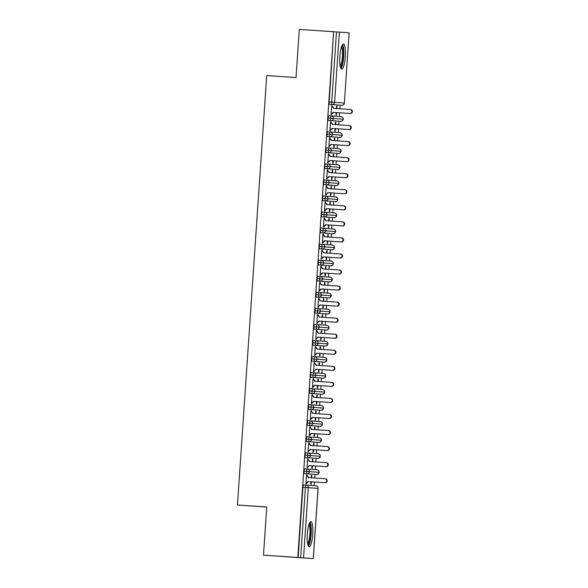 <?xml version="1.0" encoding="UTF-8"?>
<svg xmlns="http://www.w3.org/2000/svg" width="588" height="588" viewBox="0 0 588 588"><rect width="100%" height="100%" fill="white"/><g stroke="black" fill="none" stroke-linecap="round" stroke-linejoin="round"><path stroke-width="0.88" d="M307.318 533.948A12.554 2.72 -86.1 0 1 310.876 521.63A12.554 2.72 -86.1 0 1 312.735 534.352A12.554 2.72 -86.1 0 1 309.178 546.671A12.554 2.72 -86.1 0 1 307.318 533.948M339.879 56.367A12.554 2.72 -86.1 0 1 343.436 44.049A12.554 2.72 -86.1 0 1 345.296 56.771A12.554 2.72 -86.1 0 1 341.738 69.09A12.554 2.72 -86.1 0 1 339.879 56.367M297.8 557.468L263.475 555.145L313.308 558.6L297.8 557.468L333.639 31.73L299.314 29.4L296.029 77.557L266.724 75.573L237.449 504.996L266.754 507.062M314.205 485.71L314.462 482.02M314.734 478.007L314.977 474.406M315.3 469.658L315.558 465.968M315.829 461.955L316.072 458.353M316.395 453.605L316.653 449.916M316.925 445.895L317.167 442.301M317.491 437.553L317.74 433.863M318.02 429.843L318.262 426.249M318.586 421.5L318.836 417.811M319.115 413.79L319.358 410.196M319.681 405.448L319.931 401.758M320.203 397.738L320.453 394.144M320.776 389.396L321.026 385.699M321.298 381.685L321.548 378.084M321.871 373.343L322.121 369.646M322.393 365.633L322.643 362.032M322.966 357.284L323.216 353.594M323.488 349.581L323.738 345.979M324.061 341.231L324.311 337.541M324.583 333.528L324.826 329.927M325.149 325.179L325.407 321.489M325.678 317.476L325.921 313.874M326.244 309.126L326.502 305.437M326.774 301.416L327.016 297.822M327.34 293.074L327.589 289.384M327.869 285.364L328.111 281.77M328.435 277.022L328.685 273.332M328.964 269.311L329.207 265.717M329.53 260.969L329.78 257.279M330.059 253.259L330.302 249.665M330.625 244.917L330.875 241.22M331.147 237.207L331.397 233.605M331.72 228.864L331.97 225.167M332.242 221.154L332.492 217.553M332.815 212.805L333.065 209.115M333.337 205.102L333.587 201.5M333.911 196.752L334.16 193.062M334.432 189.049L334.675 185.448M335.006 180.7L335.256 177.01M335.527 172.997L335.77 169.395M336.093 164.647L336.351 160.958M336.623 156.937L336.865 153.343M337.189 148.595L337.446 144.905M337.718 140.885L337.96 137.291M338.284 132.543L338.534 128.853M338.813 124.832L339.055 121.238M339.379 116.49L339.629 112.8M339.908 108.78L340.151 105.186M339.283 105.127L329.559 104.392A2.411 0.522 -86.1 0 1 329.199 101.944L331.706 102.121L336.498 31.921L339.364 32.12L349.147 32.855L344.362 103.047L349.147 32.855M329.199 101.944L333.639 31.73M336.498 31.921L333.984 31.752M263.475 555.145L266.754 506.981L237.449 504.996M332.132 105.759L331.683 105.73L331.073 114.711L333.653 112.389L349.816 113.484A2.014 1.962 -85.7 0 0 351.911 111.617A2.014 1.962 -85.7 0 0 350.088 109.471L333.477 108.346L331.683 105.722M336.549 106.09L336.998 106.119L336.549 106.09L336.38 108.545M336.108 112.558L335.932 115.079L336.387 115.108L336.556 112.587M336.828 108.574L336.998 106.119M298.145 557.497L302.93 487.305A2.411 0.522 -86.1 0 1 303.614 484.938L306.12 485.107A2.411 0.522 93.9 0 0 305.437 487.474L302.93 487.305M314.11 474.347L316.623 474.516A2.411 0.522 -86.1 0 1 316.616 474.516L304.386 473.619A2.411 0.522 -86.1 0 1 304.025 471.253A2.411 0.522 -86.1 0 1 304.709 468.886L307.215 469.055A2.411 0.522 93.9 0 0 306.532 471.422L304.025 471.253M306.965 474.979L306.51 474.95L305.9 483.939L308.479 481.616L324.642 482.711A2.014 1.962 -85.7 0 0 326.737 480.844A2.014 1.962 -85.7 0 0 324.914 478.698L308.303 477.566L306.51 474.95M310.934 481.785L310.765 484.299L311.214 484.336L311.383 481.815M311.375 475.31L311.824 475.347L311.375 475.317L311.206 477.765M311.662 477.794L311.824 475.347M315.205 458.295L317.711 458.464A2.411 0.522 -86.1 0 1 317.711 458.464L317.733 458.464C317.366 458.118 318.556 459.669 320.276 456.303L320.225 456.295A2.411 2.359 94.3 0 1 317.711 458.464L305.481 457.567A2.411 0.522 -86.1 0 1 305.121 455.2A2.411 0.522 -86.1 0 1 305.804 452.826L308.31 453.003A2.411 0.522 93.9 0 0 307.627 455.369L305.121 455.2M326.039 462.646L326.465 462.675A2.014 1.962 94.3 0 1 328.28 464.821A2.014 1.962 94.3 0 1 326.186 466.688L325.737 466.659A2.014 1.962 -85.7 0 0 327.832 464.792A2.014 1.962 -85.7 0 0 326.024 462.646L309.398 461.514L307.605 458.897L306.995 467.886L307.48 467.438L307.024 467.409M312.03 465.725L311.853 468.246L312.309 468.283L312.478 465.762M312.471 459.257L312.919 459.294L312.471 459.265L312.301 461.712M312.75 461.742L312.919 459.294M316.3 442.242L318.828 442.411C318.461 442.066 319.644 443.609 321.371 440.25L321.32 440.243A2.411 2.359 94.3 0 1 318.806 442.411L306.576 441.514A2.411 0.522 -86.1 0 1 306.216 439.148A2.411 0.522 -86.1 0 1 306.899 436.774L309.406 436.943A2.411 0.522 93.9 0 0 308.722 439.317L306.216 439.148M327.104 446.586L310.493 445.461L308.7 442.837L308.09 451.834L308.575 451.386L308.119 451.349L310.67 449.511L326.832 450.599A2.014 1.962 -85.7 0 0 328.927 448.732A2.014 1.962 -85.7 0 0 327.119 446.593A2.014 1.962 -85.7 0 0 327.104 446.586L327.567 446.623A2.014 1.962 94.3 0 1 329.376 448.769A2.014 1.962 94.3 0 1 327.281 450.636M313.125 449.673L312.948 452.194L313.404 452.231L313.573 449.71M313.566 443.205L314.014 443.242L313.566 443.212L313.397 445.66M313.845 445.689L314.014 443.242M310.53 420.898L320.225 421.625A2.411 2.359 94.3 0 1 322.408 424.191L322.408 424.191A2.411 2.359 94.3 0 1 319.901 426.359L307.671 425.455A2.411 0.522 -86.1 0 1 307.311 423.088A2.411 0.522 -86.1 0 1 307.994 420.721L310.501 420.89A2.411 0.522 93.9 0 0 309.817 423.264L307.311 423.088M328.663 430.57L311.589 429.409L309.795 426.785L309.185 435.774L311.765 433.459L327.928 434.547A2.014 1.962 -85.7 0 0 330.022 432.68A2.014 1.962 -85.7 0 0 328.2 430.534L328.648 430.57A2.014 1.962 94.3 0 1 330.471 432.717A2.014 1.962 94.3 0 1 328.376 434.583M314.22 433.621L314.043 436.142L314.499 436.178L314.668 433.65M314.661 427.153L315.109 427.189L314.661 427.153L314.492 429.608M314.94 429.637L315.109 427.189M318.49 410.137L321.019 410.306C320.651 409.961 321.834 411.504 323.562 408.138L323.503 408.138A2.411 2.359 94.3 0 1 320.997 410.306L308.766 409.402A2.411 0.522 -86.1 0 1 308.399 407.036A2.411 0.522 -86.1 0 1 309.09 404.669L311.596 404.838A2.411 0.522 93.9 0 0 310.912 407.212L308.399 407.036M311.339 410.769L310.89 410.733L310.28 419.722L312.86 417.406L329.023 418.494A2.014 1.962 -85.7 0 0 331.118 416.627A2.014 1.962 -85.7 0 0 329.295 414.481L312.676 413.357L310.89 410.74M315.308 417.568L315.139 420.089L315.594 420.126L315.763 417.598M315.749 411.1L316.204 411.13L315.749 411.1L315.587 413.555M316.035 413.585L316.204 411.13M319.585 394.085L322.114 394.254C321.746 393.909 322.93 395.452 324.657 392.086L324.598 392.086A2.411 2.359 94.3 0 1 322.092 394.254L309.861 393.35A2.411 0.522 -86.1 0 1 309.494 390.983A2.411 0.522 -86.1 0 1 310.177 388.617A2.411 0.522 -86.1 0 1 310.185 388.617L322.415 389.513A2.411 2.359 94.3 0 1 322.43 389.521A2.411 2.359 94.3 0 1 324.598 392.086L309.494 390.983M312.434 394.717L311.985 394.68L311.375 403.669L313.955 401.347L330.111 402.442A2.014 1.962 -85.7 0 0 332.213 400.575A2.014 1.962 -85.7 0 0 330.39 398.429L313.772 397.304L311.985 394.688M316.403 401.516L316.234 404.037L316.682 404.066L316.858 401.545M316.844 395.048L317.299 395.077L316.844 395.048L316.682 397.503M317.13 397.532L317.299 395.077M320.68 378.025L323.202 378.202C322.841 377.856 324.025 379.4 325.752 376.033L325.693 376.033A2.411 2.359 94.3 0 1 323.187 378.202L310.956 377.298A2.411 0.522 -86.1 0 1 310.589 374.931A2.411 0.522 -86.1 0 1 311.272 372.564L313.786 372.733A2.411 0.522 93.9 0 0 313.095 375.1L310.589 374.931M331.485 382.376L314.867 381.252L313.044 379.113L313.5 379.142L313.081 378.628L312.463 387.617L315.043 385.294L331.206 386.389A2.014 1.962 -85.7 0 0 333.3 384.523A2.014 1.962 -85.7 0 0 331.485 382.376L331.948 382.413A2.014 1.962 94.3 0 1 333.756 384.559A2.014 1.962 94.3 0 1 331.661 386.426M317.498 385.463L317.329 387.984L317.777 388.014L317.954 385.493M317.939 378.995L318.395 379.025L317.939 378.995L317.777 381.443M318.226 381.48L318.395 379.025M321.776 361.973L324.297 362.149C323.929 361.796 325.12 363.347 326.847 359.981L326.788 359.974A2.411 2.359 94.3 0 1 324.282 362.142L321.776 361.973A2.411 0.522 -86.1 0 1 321.768 361.973L312.044 361.245A2.411 0.522 -86.1 0 1 311.684 358.878A2.411 0.522 -86.1 0 1 312.368 356.512L314.874 356.681A2.411 0.522 93.9 0 0 314.874 356.681A2.411 0.522 93.9 0 0 314.19 359.048L311.684 358.878M333.043 366.361L332.587 366.324A2.014 1.962 -85.7 0 0 332.573 366.324L333.029 366.353A2.014 1.962 94.3 0 1 333.043 366.361A2.014 1.962 94.3 0 1 334.851 368.507A2.014 1.962 94.3 0 1 332.757 370.374L332.301 370.337A2.014 1.962 -85.7 0 0 334.396 368.47A2.014 1.962 -85.7 0 0 332.587 366.324L315.962 365.199L314.176 362.575L313.558 371.565L314.014 371.601L313.595 371.087M318.593 369.411L318.424 371.932L318.872 371.961L319.049 369.44M319.034 362.943L319.49 362.972L319.034 362.943L318.865 365.391M319.321 365.427L319.49 362.972M322.871 345.92A2.411 0.522 -86.1 0 1 322.863 345.92L313.139 345.193A2.411 0.522 -86.1 0 1 312.779 342.826A2.411 0.522 -86.1 0 1 313.463 340.459L315.969 340.628A2.411 0.522 93.9 0 0 315.286 342.995L312.779 342.826M315.719 346.553L315.271 346.523L314.654 355.512L317.233 353.19L333.396 354.285A2.014 1.962 -85.7 0 0 335.491 352.418A2.014 1.962 -85.7 0 0 333.668 350.272L317.057 349.14L315.271 346.523M319.688 353.359L319.519 355.88L319.968 355.909L320.144 353.388M320.129 346.883L320.585 346.92L320.129 346.891L319.96 349.338M320.416 349.368L320.585 346.92M326.465 330.037L326.472 330.037A2.411 0.522 -86.1 0 1 326.465 330.037L314.235 329.14A2.411 0.522 -86.1 0 1 313.874 326.774A2.411 0.522 -86.1 0 1 314.558 324.407L317.064 324.576A2.411 0.522 93.9 0 0 316.381 326.943L313.874 326.774M316.814 330.5L316.359 330.471L315.749 339.46L318.329 337.137L334.491 338.232A2.014 1.962 -85.7 0 0 336.586 336.365A2.014 1.962 -85.7 0 0 334.763 334.219L318.152 333.087L316.359 330.471M320.783 337.306L320.614 339.82L321.063 339.857L321.232 337.336M321.224 330.831L321.673 330.868L321.224 330.838L321.055 333.286M321.511 333.315L321.673 330.868M330.074 311.816L320.35 311.089A2.411 2.359 94.3 0 0 318.174 308.524A2.411 2.411 0 0 0 318.159 308.524A2.411 2.359 94.3 0 1 318.174 308.524L327.884 309.251A2.411 2.359 94.3 0 1 330.074 311.816L330.074 311.816A2.411 2.359 94.3 0 1 327.56 313.985L315.33 313.088A2.411 0.522 -86.1 0 1 314.97 310.721A2.411 0.522 -86.1 0 1 315.653 308.347L318.159 308.524A2.411 0.522 93.9 0 0 317.476 310.89L314.97 310.721M335.858 318.167L319.247 317.035L317.454 314.418L316.844 323.407L317.329 322.959L316.873 322.93L319.424 321.085L335.586 322.18A2.014 1.962 -85.7 0 0 337.681 320.313A2.014 1.962 -85.7 0 0 335.858 318.167L336.321 318.196A2.014 1.962 94.3 0 1 338.129 320.342A2.014 1.962 94.3 0 1 336.035 322.209M321.879 321.246L321.702 323.767L322.158 323.804L322.327 321.283M322.606 317.263L322.768 314.815L322.32 314.778L322.151 317.233M326.149 297.763L328.655 297.932A2.411 0.522 -86.1 0 1 328.655 297.932L328.677 297.932C328.31 297.587 329.493 299.13 331.22 295.771L331.169 295.764A2.411 2.359 94.3 0 1 328.655 297.932L316.425 297.036A2.411 0.522 -86.1 0 1 316.065 294.669A2.411 0.522 -86.1 0 1 316.748 292.295L319.255 292.464A2.411 0.522 93.9 0 0 318.571 294.838L316.065 294.669M336.953 302.107L320.342 300.983L318.549 298.359L317.939 307.355L318.424 306.907L317.968 306.87L320.519 305.032L336.681 306.12A2.014 1.962 -85.7 0 0 338.776 304.253A2.014 1.962 -85.7 0 0 336.968 302.114A2.014 1.962 -85.7 0 0 336.953 302.107L337.416 302.144A2.014 1.962 94.3 0 1 339.225 304.29A2.014 1.962 94.3 0 1 337.13 306.157M322.974 305.194L322.797 307.715L323.253 307.752L323.422 305.231M323.415 298.726L323.863 298.763L323.415 298.733L323.246 301.181M323.694 301.21L323.863 298.763M327.244 281.711L329.772 281.88C329.405 281.534 330.588 283.078 332.316 279.719L332.264 279.712A2.411 2.359 94.3 0 1 329.75 281.88L317.52 280.983A2.411 0.522 -86.1 0 1 317.16 278.609A2.411 0.522 -86.1 0 1 317.843 276.242L320.35 276.411A2.411 0.522 93.9 0 0 319.666 278.786L317.16 278.609M338.512 286.091L321.438 284.93L319.644 282.306L319.034 291.295L321.614 288.98L337.777 290.068A2.014 1.962 -85.7 0 0 339.871 288.201A2.014 1.962 -85.7 0 0 338.049 286.055L338.497 286.091A2.014 1.962 94.3 0 1 340.32 288.238A2.014 1.962 94.3 0 1 338.225 290.104M324.069 289.142L323.892 291.663L324.348 291.699L324.517 289.171M324.51 282.674L324.958 282.71L324.51 282.674L324.341 285.129M324.789 285.158L324.958 282.71M328.339 265.658L330.868 265.827C330.5 265.482 331.683 267.026 333.411 263.659L333.352 263.659A2.411 2.359 94.3 0 1 330.846 265.827L318.615 264.923A2.411 0.522 -86.1 0 1 318.255 262.557A2.411 0.522 -86.1 0 1 318.939 260.19L321.445 260.359A2.411 0.522 93.9 0 0 320.761 262.733L318.255 262.557M321.188 266.291L320.739 266.254L320.129 275.243L322.709 272.928L338.872 274.015A2.014 1.962 -85.7 0 0 340.966 272.148A2.014 1.962 -85.7 0 0 339.144 270.002L322.533 268.878L320.739 266.261M325.164 273.089L324.988 275.61L325.443 275.647L325.612 273.119M325.605 266.621L326.053 266.651L325.605 266.621L325.436 269.076M325.884 269.106L326.053 266.651M329.434 249.606L331.963 249.775C331.595 249.43 332.779 250.973 334.506 247.607L334.447 247.607A2.411 2.359 94.3 0 1 331.941 249.775L319.71 248.871A2.411 0.522 -86.1 0 1 319.343 246.504A2.411 0.522 -86.1 0 1 320.034 244.138L332.264 245.034A2.411 2.359 94.3 0 1 332.279 245.042A2.411 2.359 94.3 0 1 334.447 247.607L319.343 246.504M322.283 250.238L321.834 250.201L321.224 259.19L323.804 256.868L339.967 257.963A2.014 1.962 -85.7 0 0 342.062 256.096A2.014 1.962 -85.7 0 0 340.239 253.95L323.62 252.825L321.834 250.209M326.252 257.037L326.083 259.558L326.538 259.587L326.707 257.066M326.693 250.569L327.149 250.598L326.693 250.569L326.531 253.024M326.979 253.053L327.149 250.598M330.529 233.546L333.058 233.723C332.69 233.377 333.874 234.921 335.601 231.554L335.542 231.554A2.411 2.359 94.3 0 1 333.036 233.723L320.805 232.819A2.411 0.522 -86.1 0 1 320.438 230.452A2.411 0.522 -86.1 0 1 321.121 228.085A2.411 0.522 -86.1 0 1 321.129 228.085L323.635 228.254A2.411 0.522 93.9 0 0 322.952 230.621L320.438 230.452M341.334 237.897L324.716 236.773L322.893 234.634L323.349 234.663L322.93 234.149L322.312 243.138L324.899 240.815L341.055 241.911A2.014 1.962 -85.7 0 0 343.157 240.044A2.014 1.962 -85.7 0 0 341.334 237.897L341.797 237.934A2.014 1.962 94.3 0 1 343.605 240.08A2.014 1.962 94.3 0 1 341.51 241.947M327.347 240.984L327.178 243.506L327.626 243.535L327.803 241.014M327.788 234.516L328.244 234.546L327.788 234.516L327.626 236.964M328.075 237.001L328.244 234.546M331.625 217.494L334.146 217.67C333.778 217.317 334.969 218.868 336.696 215.502L336.637 215.495A2.411 2.359 94.3 0 1 334.131 217.663L321.893 216.766A2.411 0.522 -86.1 0 1 321.533 214.399A2.411 0.522 -86.1 0 1 322.217 212.033L324.73 212.202A2.411 0.522 93.9 0 0 324.039 214.569L321.533 214.399M342.892 221.882L325.811 220.721L324.025 218.097L323.407 227.086L325.987 224.763L342.15 225.858A2.014 1.962 -85.7 0 0 344.245 223.991A2.014 1.962 -85.7 0 0 342.429 221.845L342.877 221.874A2.014 1.962 94.3 0 1 342.892 221.882A2.014 1.962 94.3 0 1 344.7 224.028A2.014 1.962 94.3 0 1 342.606 225.895M328.442 224.932L328.273 227.453L328.721 227.482L328.898 224.961M328.883 218.464L329.339 218.493L328.883 218.464L328.721 220.912M329.17 220.948L329.339 218.493M332.712 201.441L332.72 201.441A2.411 0.522 -86.1 0 1 332.712 201.441L322.988 200.714A2.411 0.522 -86.1 0 1 322.628 198.347A2.411 0.522 -86.1 0 1 323.312 195.98L325.818 196.149A2.411 0.522 93.9 0 0 325.818 196.149A2.411 0.522 93.9 0 0 325.135 198.516L322.628 198.347M325.568 202.074L325.12 202.044L324.502 211.033L327.082 208.711L343.245 209.806A2.014 1.962 -85.7 0 0 345.34 207.939A2.014 1.962 -85.7 0 0 343.517 205.793L326.906 204.661L325.12 202.044M329.537 208.88L329.368 211.401L329.817 211.43L329.993 208.909M329.978 202.404L330.434 202.441L329.978 202.412L329.809 204.859M330.265 204.889L330.434 202.441M326.95 180.097L336.637 180.825A2.411 2.359 94.3 0 1 338.828 183.39L338.828 183.39A2.411 2.359 94.3 0 1 336.321 185.558L333.808 185.389A2.411 0.522 -86.1 0 1 333.808 185.389L324.084 184.661A2.411 0.522 -86.1 0 1 323.723 182.295A2.411 0.522 -86.1 0 1 324.407 179.928L326.913 180.097A2.411 0.522 93.9 0 0 326.23 182.464L323.723 182.295M345.082 189.77L345.068 189.77A2.014 1.962 94.3 0 1 346.891 191.916A2.014 1.962 94.3 0 1 344.796 193.783L344.34 193.753A2.014 1.962 -85.7 0 0 346.435 191.886A2.014 1.962 -85.7 0 0 344.612 189.74L328.001 188.608L326.215 185.992L325.598 194.981L326.053 195.01L325.634 194.503M330.632 192.827L330.463 195.341L330.912 195.378L331.088 192.857M331.073 186.352L331.522 186.389L331.073 186.359L330.904 188.807M331.36 188.836L331.522 186.389M339.923 167.337L330.199 166.61A2.411 2.359 94.3 0 0 328.031 164.045A2.411 2.411 0 0 0 328.008 164.045A2.411 2.359 94.3 0 1 328.031 164.045L337.733 164.772A2.411 2.359 94.3 0 1 339.923 167.337L339.923 167.337A2.411 2.359 94.3 0 1 337.416 169.506L325.179 168.609A2.411 0.522 -86.1 0 1 324.819 166.242A2.411 0.522 -86.1 0 1 325.502 163.868L328.008 164.045A2.411 0.522 93.9 0 0 327.325 166.411L324.819 166.242M345.707 173.688L329.096 172.556L327.303 169.939L326.693 178.928L329.273 176.606L345.435 177.701A2.014 1.962 -85.7 0 0 347.53 175.834A2.014 1.962 -85.7 0 0 345.707 173.688L346.178 173.717A2.014 1.962 94.3 0 1 347.986 175.863A2.014 1.962 94.3 0 1 345.884 177.73M331.728 176.767L331.559 179.289L332.007 179.325L332.176 176.804M332.169 170.299L332.617 170.336L332.169 170.307L332 172.754M332.455 172.784L332.617 170.336M335.998 153.284L338.504 153.453A2.411 0.522 -86.1 0 1 338.504 153.453L338.526 153.453C338.159 153.108 339.349 154.651 341.077 151.292L341.018 151.285A2.411 2.359 94.3 0 1 338.504 153.453L326.274 152.557A2.411 0.522 -86.1 0 1 325.914 150.19A2.411 0.522 -86.1 0 1 326.597 147.816L329.104 147.985A2.411 0.522 93.9 0 0 328.42 150.359L325.914 150.19M346.802 157.628L330.191 156.504L328.398 153.88L327.788 162.876L328.273 162.428L327.817 162.391L330.368 160.553L346.53 161.641A2.014 1.962 -85.7 0 0 348.625 159.774A2.014 1.962 -85.7 0 0 346.817 157.635A2.014 1.962 -85.7 0 0 346.802 157.628L347.265 157.665A2.014 1.962 94.3 0 1 349.074 159.811A2.014 1.962 94.3 0 1 346.979 161.678M332.823 160.715L332.646 163.236L333.102 163.273L333.271 160.752M333.264 154.247L333.712 154.284L333.264 154.254L333.095 156.702M333.55 156.731L333.712 154.284M337.093 137.232L339.621 137.401C339.254 137.055 340.437 138.599 342.165 135.24L342.113 135.233A2.411 2.359 94.3 0 1 339.599 137.401L327.369 136.504A2.411 0.522 -86.1 0 1 327.009 134.137A2.411 0.522 -86.1 0 1 327.692 131.763L330.199 131.933A2.411 0.522 93.9 0 0 329.515 134.307L327.009 134.137M347.898 141.576L331.287 140.451L329.493 137.827L328.883 146.816L329.368 146.375L328.912 146.338L331.463 144.501L347.626 145.589A2.014 1.962 -85.7 0 0 349.72 143.722A2.014 1.962 -85.7 0 0 347.898 141.576L348.361 141.612A2.014 1.962 94.3 0 1 350.169 143.759A2.014 1.962 94.3 0 1 348.074 145.626M333.918 144.663L333.741 147.184L334.197 147.221L334.366 144.692M334.359 138.195L334.807 138.231L334.359 138.195L334.19 140.65M334.638 140.679L334.807 138.231M338.188 121.179L340.717 121.348C340.349 121.003 341.532 122.547 343.26 119.18L343.208 119.18A2.411 2.359 94.3 0 1 340.695 121.348L328.464 120.444A2.411 0.522 -86.1 0 1 328.104 118.078A2.411 0.522 -86.1 0 1 328.788 115.711L331.294 115.88A2.411 0.522 93.9 0 0 330.61 118.254L328.104 118.078M331.044 121.812L330.588 121.775L329.978 130.764L332.558 128.449L348.721 129.536A2.014 1.962 -85.7 0 0 350.815 127.669A2.014 1.962 -85.7 0 0 348.993 125.523L332.382 124.399L330.588 121.782M335.013 128.61L334.837 131.131L335.292 131.168L335.461 128.64M335.454 122.142L335.902 122.172L335.454 122.142L335.285 124.597M335.733 124.627L335.902 122.172M331.323 115.887L341.018 116.608A2.411 2.359 94.3 0 1 341.033 116.615A2.411 2.359 94.3 0 1 343.208 119.18L330.61 118.254A2.411 0.522 93.9 0 0 330.971 120.621L328.464 120.444M329.949 137.864L329.493 137.835M328.854 153.916L328.398 153.887M327.759 169.969L327.303 169.939M326.663 186.021L326.215 185.992M324.473 218.133L324.025 218.097M323.378 234.186L322.93 234.149M320.1 282.343L319.644 282.314M319.005 298.395L318.549 298.366M317.91 314.448L317.454 314.418M322.768 314.815L322.32 314.786M314.624 362.612L314.176 362.575M313.529 378.665L313.081 378.628M310.251 426.822L309.795 426.792M309.156 442.874L308.7 442.845M308.061 458.927L307.605 458.897M330.236 131.94L339.923 132.667A2.411 2.359 94.3 0 1 342.113 135.233L329.515 134.307A2.411 0.522 93.9 0 0 329.875 136.673L327.369 136.504M338.504 153.453L328.78 152.726A2.411 2.359 94.3 0 0 331.294 150.557A2.411 2.359 94.3 0 0 329.118 147.992A2.411 2.411 0 0 0 329.104 147.985A2.411 2.359 94.3 0 1 329.118 147.992L338.828 148.72A2.411 2.359 94.3 0 1 341.018 151.285L328.42 150.359A2.411 0.522 93.9 0 0 328.78 152.726L326.274 152.557M334.903 169.337L337.416 169.506A2.411 0.522 -86.1 0 1 337.409 169.506L327.692 168.778A2.411 2.359 94.3 0 0 330.199 166.61L327.325 166.411A2.411 0.522 93.9 0 0 327.685 168.778L325.179 168.609M338.828 183.39L326.23 182.464A2.411 0.522 93.9 0 0 326.59 184.83L324.084 184.661M325.855 196.149L335.55 196.877A2.411 2.359 94.3 0 1 337.733 199.442L325.135 198.516A2.411 0.522 93.9 0 0 325.502 200.883L322.988 200.714M334.131 217.663L324.407 216.935A2.411 2.359 94.3 0 0 326.913 214.767A2.411 2.359 94.3 0 0 324.745 212.202A2.411 2.411 0 0 0 324.73 212.202A2.411 2.359 94.3 0 1 324.745 212.202L334.454 212.929A2.411 2.359 94.3 0 1 336.637 215.495L324.039 214.569A2.411 0.522 93.9 0 0 324.407 216.935L321.893 216.766M333.036 233.723L323.312 232.988A2.411 2.359 94.3 0 0 325.818 230.819A2.411 2.359 94.3 0 0 323.65 228.254A2.411 2.411 0 0 0 323.635 228.254A2.411 2.359 94.3 0 1 323.65 228.254L333.359 228.982A2.411 2.359 94.3 0 1 335.542 231.554L322.952 230.621A2.411 0.522 93.9 0 0 323.312 232.988L320.805 232.819M321.474 260.366L331.169 261.087A2.411 2.359 94.3 0 1 331.184 261.094A2.411 2.359 94.3 0 1 333.352 263.659L320.761 262.733A2.411 0.522 93.9 0 0 321.121 265.1L318.615 264.923M320.386 276.419L330.074 277.146A2.411 2.359 94.3 0 1 332.264 279.712L319.666 278.786A2.411 0.522 93.9 0 0 320.026 281.152L317.52 280.983M328.655 297.932L318.931 297.205A2.411 2.359 94.3 0 0 321.445 295.036A2.411 2.359 94.3 0 0 319.269 292.471A2.411 2.411 0 0 0 319.255 292.464A2.411 2.359 94.3 0 1 319.269 292.471L328.979 293.199A2.411 2.359 94.3 0 1 331.169 295.764L318.571 294.838A2.411 0.522 93.9 0 0 318.931 297.205L316.425 297.036M325.054 313.816L327.56 313.985A2.411 0.522 -86.1 0 1 327.56 313.985L317.843 313.257A2.411 2.359 94.3 0 0 320.35 311.089L317.476 310.89A2.411 0.522 93.9 0 0 317.836 313.257L315.33 313.088M317.101 324.576L326.788 325.304A2.411 2.359 94.3 0 1 328.979 327.869A2.411 2.359 94.3 0 1 326.472 330.037L326.487 330.037C326.119 329.692 327.31 331.242 329.037 327.876L316.381 326.943A2.411 0.522 93.9 0 0 316.741 329.309L314.235 329.14M316.006 340.628L325.693 341.356A2.411 2.359 94.3 0 1 327.884 343.921A2.411 2.359 94.3 0 1 325.377 346.089L322.863 345.92L325.392 346.097C325.024 345.744 326.215 347.295 327.942 343.929L315.286 342.995A2.411 0.522 93.9 0 0 315.646 345.362L313.139 345.193M324.282 362.142L314.558 361.414A2.411 2.359 94.3 0 0 317.064 359.246A2.411 2.359 94.3 0 0 314.896 356.681A2.411 2.411 0 0 0 314.874 356.681A2.411 2.359 94.3 0 1 314.896 356.681L324.605 357.408A2.411 2.359 94.3 0 1 326.788 359.974L314.19 359.048A2.411 0.522 93.9 0 0 314.558 361.414L312.044 361.245M323.187 378.202L313.463 377.467A2.411 2.359 94.3 0 0 315.969 375.298A2.411 2.359 94.3 0 0 313.801 372.733A2.411 2.411 0 0 0 313.786 372.733A2.411 2.359 94.3 0 1 313.801 372.733L323.51 373.461A2.411 2.359 94.3 0 1 325.693 376.033L313.095 375.1A2.411 0.522 93.9 0 0 313.463 377.467L310.956 377.298M311.625 404.845L321.32 405.566A2.411 2.359 94.3 0 1 321.335 405.573A2.411 2.359 94.3 0 1 323.503 408.138L310.912 407.212A2.411 0.522 93.9 0 0 311.272 409.579L308.766 409.402M322.408 424.191L309.817 423.264A2.411 0.522 93.9 0 0 310.177 425.631L307.671 425.455M318.806 442.411L309.082 441.684A2.411 2.359 94.3 0 0 311.596 439.515A2.411 2.359 94.3 0 0 309.42 436.95A2.411 2.411 0 0 0 309.406 436.943A2.411 2.359 94.3 0 1 309.42 436.95L319.13 437.678A2.411 2.359 94.3 0 1 321.32 440.243L308.722 439.317A2.411 0.522 93.9 0 0 309.082 441.684L306.576 441.514M317.711 458.464L307.987 457.736A2.411 2.359 94.3 0 0 310.501 455.568A2.411 2.359 94.3 0 0 308.325 453.003A2.411 2.411 0 0 0 308.31 453.003A2.411 2.359 94.3 0 1 308.325 453.003L318.034 453.73A2.411 2.359 94.3 0 1 320.225 456.295L307.627 455.369A2.411 0.522 93.9 0 0 307.987 457.736L305.481 457.567M316.616 474.516L316.638 474.516C316.271 474.171 317.461 475.721 319.188 472.355L306.532 471.422A2.411 0.522 93.9 0 0 306.892 473.788L304.386 473.619M350.551 109.508L350.536 109.508A2.014 1.962 94.3 0 1 352.359 111.654A2.014 1.962 94.3 0 1 350.264 113.521M332.102 106.237L333.925 108.376M349.816 113.484L333.198 112.359L331.103 114.234M333.198 112.359L333.653 112.389M349.456 125.56L349.441 125.56A2.014 1.962 94.3 0 1 351.264 127.706A2.014 1.962 94.3 0 1 349.169 129.573M331.007 122.289L332.83 124.428M348.721 129.536L332.102 128.412L330.008 130.286M332.102 128.412L332.558 128.449M329.912 138.349L331.735 140.481M347.626 145.589L331.015 144.464L328.912 146.338M331.015 144.464L331.463 144.501M328.817 154.401L330.64 156.533M346.53 161.641L329.919 160.517L327.817 162.391M329.919 160.517L330.368 160.553M345.737 173.688L346.163 173.717A2.014 1.962 94.3 0 1 346.178 173.717M327.722 170.454L329.545 172.585M345.435 177.701L328.824 176.569L326.73 178.443M328.824 176.569L329.273 176.606M341.944 45.673A10.863 2.352 -86.1 0 1 343.363 56.639A10.863 2.352 -86.1 0 1 340.481 67.275M340.202 66.069A10.055 2.176 93.9 0 0 342.407 56.573A10.055 2.176 93.9 0 0 341.503 46.827M340.959 68.458A12.473 2.697 93.9 0 0 343.708 56.661A12.473 2.697 93.9 0 0 342.584 44.57M309.391 523.261A10.863 2.352 -86.1 0 1 310.802 534.22A10.863 2.352 -86.1 0 1 307.921 544.856M307.642 543.657A10.055 2.176 93.9 0 0 309.847 534.154A10.055 2.176 93.9 0 0 308.943 524.415M308.406 546.039A12.473 2.697 93.9 0 0 311.155 534.249A12.473 2.697 93.9 0 0 310.023 522.151M344.796 193.783L328.178 192.658L326.083 194.532L328.178 192.658M326.634 186.506L328.449 188.638M344.34 193.753L327.729 192.621M343.987 205.829L343.973 205.822A2.014 1.962 94.3 0 1 343.987 205.829A2.014 1.962 94.3 0 1 345.795 207.968A2.014 1.962 94.3 0 1 343.701 209.835M325.539 202.559L327.354 204.697M343.245 209.806L326.634 208.674L324.539 210.548M326.634 208.674L327.082 208.711M324.444 218.611L326.259 220.75M342.15 225.858L325.539 224.734L323.444 226.608M325.539 224.734L325.987 224.763M341.356 237.897L341.782 237.934A2.014 1.962 94.3 0 1 341.797 237.934M323.349 234.663L325.164 236.802M341.055 241.911L324.444 240.786L322.349 242.66M324.444 240.786L324.899 240.815M340.702 253.987L340.687 253.987A2.014 1.962 94.3 0 1 342.51 256.133A2.014 1.962 94.3 0 1 340.415 258M322.253 250.716L324.069 252.855M339.967 257.963L323.349 256.838L321.254 258.713M323.349 256.838L323.804 256.868M339.607 270.039L339.592 270.039A2.014 1.962 94.3 0 1 341.415 272.185A2.014 1.962 94.3 0 1 339.32 274.052M321.158 266.768L322.981 268.907M338.872 274.015L322.253 272.891L320.159 274.765M322.253 272.891L322.709 272.928M320.063 282.821L321.886 284.959M337.777 290.068L321.158 288.943L319.064 290.817M321.158 288.943L321.614 288.98M318.968 298.88L320.791 301.012M336.681 306.12L320.07 304.996L317.968 306.87M320.07 304.996L320.519 305.032M335.888 318.167L336.314 318.196A2.014 1.962 94.3 0 1 336.321 318.196M317.873 314.933L319.696 317.064M335.586 322.18L318.975 321.048L316.873 322.922M318.975 321.048L319.424 321.085M335.233 334.249L335.219 334.249A2.014 1.962 94.3 0 1 337.042 336.395A2.014 1.962 94.3 0 1 334.94 338.262M316.778 330.985L318.6 333.117M334.491 338.232L317.88 337.1L315.785 338.975M317.88 337.1L318.329 337.137M334.138 350.301L334.124 350.301A2.014 1.962 94.3 0 1 335.946 352.447A2.014 1.962 94.3 0 1 333.852 354.314M315.69 347.038L317.505 349.176M333.396 354.285L316.785 353.153L314.69 355.027M316.785 353.153L317.233 353.19M332.757 370.374L316.138 369.242L314.043 371.116L316.138 369.242M314.595 363.09L316.41 365.229M332.301 370.337L315.69 369.213M331.507 382.376L331.933 382.413A2.014 1.962 94.3 0 1 331.948 382.413M313.5 379.142L315.315 381.281M331.206 386.389L314.595 385.265L312.5 387.139M314.595 385.265L315.043 385.294M330.853 398.466L330.838 398.466A2.014 1.962 94.3 0 1 332.661 400.612A2.014 1.962 94.3 0 1 330.566 402.479M312.404 395.195L314.22 397.334M330.111 402.442L313.5 401.317L311.405 403.192M313.5 401.317L313.955 401.347M329.758 414.518L329.743 414.518A2.014 1.962 94.3 0 1 331.566 416.664A2.014 1.962 94.3 0 1 329.471 418.531M311.309 411.247L313.125 413.386M329.023 418.494L312.404 417.37L310.31 419.244M312.404 417.37L312.86 417.406M310.214 427.3L312.037 429.438M327.928 434.547L311.309 433.422L309.214 435.296M311.309 433.422L311.765 433.459M309.119 443.359L310.942 445.491M326.832 450.599L310.214 449.475L308.119 451.349M310.214 449.475L310.67 449.511M326.024 462.646A2.014 1.962 -85.7 0 0 326.009 462.646L326.472 462.675M326.186 466.688L309.575 465.564L307.48 467.438L309.575 465.564M308.024 459.412L309.847 461.543M325.737 466.659L309.126 465.527M325.377 478.728L325.37 478.728A2.014 1.962 94.3 0 1 327.193 480.874A2.014 1.962 94.3 0 1 325.091 482.741M306.929 475.464L308.751 477.596M324.642 482.711L308.031 481.579L305.929 483.454M308.031 481.579L308.479 481.616M339.364 32.12L334.579 102.319L344.303 103.047A2.411 2.359 94.3 0 1 341.79 105.296L329.559 104.392M331.706 102.121L334.579 102.319A2.411 2.359 94.3 0 1 332.066 104.561A2.411 0.522 93.9 0 1 331.706 102.121M313.25 558.593L318.034 488.4L308.31 487.673L303.526 557.865M300.652 557.667L305.437 487.474L308.31 487.673A2.411 2.359 94.3 0 0 306.142 485.107A2.411 2.359 94.3 0 1 306.142 485.107L303.614 484.938M318.034 488.407L318.034 488.4A2.411 2.359 94.3 0 0 315.844 485.835L306.157 485.107M328.788 115.711L331.294 115.88A2.411 2.411 0 0 0 331.294 115.88A2.411 2.359 94.3 0 1 333.484 118.453A2.411 2.359 94.3 0 1 330.971 120.621L340.695 121.348M341.79 105.296L341.79 105.296A2.411 2.411 0 0 0 344.362 103.047M339.599 137.401L329.875 136.673A2.411 2.359 94.3 0 0 332.389 134.505A2.411 2.359 94.3 0 0 330.213 131.94A2.411 2.359 94.3 0 1 330.213 131.94L327.692 131.763M333.808 185.389L326.597 184.83A2.411 2.359 94.3 0 0 329.104 182.662A2.411 2.359 94.3 0 0 326.935 180.097A2.411 2.359 94.3 0 1 326.935 180.097L324.407 179.928M337.733 199.442A2.411 2.359 94.3 0 1 335.226 201.611L325.502 200.883A2.411 2.359 94.3 0 0 328.008 198.715A2.411 2.359 94.3 0 0 325.84 196.149A2.411 2.359 94.3 0 1 325.84 196.149L323.312 195.98M331.941 249.775L319.71 248.871M330.846 265.827L321.121 265.1A2.411 2.359 94.3 0 0 323.628 262.932A2.411 2.359 94.3 0 0 321.46 260.359A2.411 2.359 94.3 0 1 321.46 260.359L318.939 260.19M329.75 281.88L320.026 281.152A2.411 2.359 94.3 0 0 322.54 278.984A2.411 2.359 94.3 0 0 320.364 276.411A2.411 2.359 94.3 0 1 320.364 276.411L317.843 276.242M323.959 329.868L316.748 329.309A2.411 2.359 94.3 0 0 319.255 327.141A2.411 2.359 94.3 0 0 317.086 324.576A2.411 2.359 94.3 0 1 317.086 324.576L314.558 324.407M325.377 346.089L315.653 345.362A2.411 2.359 94.3 0 0 318.159 343.194A2.411 2.359 94.3 0 0 315.991 340.628A2.411 2.359 94.3 0 1 315.991 340.628L313.463 340.459M322.092 394.254L309.861 393.35M320.997 410.306L311.272 409.579A2.411 2.359 94.3 0 0 313.779 407.41A2.411 2.359 94.3 0 0 311.611 404.838A2.411 2.359 94.3 0 1 311.611 404.838L309.09 404.669M317.395 426.19L310.177 425.631A2.411 2.359 94.3 0 0 312.684 423.463A2.411 2.359 94.3 0 0 310.515 420.89A2.411 2.359 94.3 0 1 310.515 420.89L307.994 420.721M307.252 469.055L316.939 469.783A2.411 2.359 94.3 0 1 319.13 472.348A2.411 2.359 94.3 0 1 316.623 474.516L306.899 473.788A2.411 2.359 94.3 0 0 309.406 471.62A2.411 2.359 94.3 0 0 307.237 469.055A2.411 2.359 94.3 0 1 307.237 469.055L304.709 468.886M342.165 135.24A2.411 2.411 0 0 0 339.938 132.667A2.411 2.359 94.3 0 1 339.938 132.667L330.213 131.94A2.411 2.411 0 0 0 330.199 131.933M341.077 151.292A2.411 2.411 0 0 0 338.842 148.72A2.411 2.359 94.3 0 1 338.842 148.72L329.118 147.992M335.226 201.611L335.241 201.618C334.873 201.265 336.064 202.816 337.791 199.45A2.411 2.411 0 0 0 335.564 196.877A2.411 2.359 94.3 0 1 335.564 196.877L325.84 196.149A2.411 2.411 0 0 0 325.818 196.149M336.696 215.502A2.411 2.411 0 0 0 334.469 212.929A2.411 2.359 94.3 0 1 334.469 212.929L324.745 212.202M335.601 231.554A2.411 2.411 0 0 0 333.374 228.982A2.411 2.359 94.3 0 1 333.374 228.982L323.65 228.254M334.506 247.607A2.411 2.411 0 0 0 332.279 245.042L322.555 244.307A2.411 2.411 0 0 0 322.54 244.307L322.54 244.307A2.411 0.522 93.9 0 0 321.856 246.673A2.411 0.522 93.9 0 0 322.217 249.04A2.411 2.359 94.3 0 0 324.723 246.872A2.411 2.359 94.3 0 0 322.555 244.307A2.411 2.359 94.3 0 1 322.555 244.307L320.034 244.138M332.316 279.719A2.411 2.411 0 0 0 330.089 277.146A2.411 2.359 94.3 0 1 330.089 277.146L320.364 276.411A2.411 2.411 0 0 0 320.35 276.411M331.22 295.771A2.411 2.411 0 0 0 328.993 293.199A2.411 2.359 94.3 0 1 328.993 293.199L319.269 292.471M327.56 313.985L327.582 313.985C327.215 313.639 328.405 315.19 330.133 311.824A2.411 2.411 0 0 0 327.898 309.251A2.411 2.359 94.3 0 1 327.898 309.251L318.174 308.524M326.847 359.981A2.411 2.411 0 0 0 324.62 357.408A2.411 2.359 94.3 0 1 324.62 357.408L314.896 356.681M325.752 376.033A2.411 2.411 0 0 0 323.525 373.461A2.411 2.359 94.3 0 1 323.525 373.461L313.801 372.733M324.657 392.086A2.411 2.411 0 0 0 322.43 389.521L312.706 388.786A2.411 2.411 0 0 0 312.691 388.786L312.691 388.786A2.411 0.522 93.9 0 0 312.007 391.152A2.411 0.522 93.9 0 0 312.368 393.519A2.411 2.359 94.3 0 0 314.874 391.351A2.411 2.359 94.3 0 0 312.706 388.786A2.411 2.359 94.3 0 1 312.706 388.786L310.177 388.617M319.901 426.359L319.923 426.359C319.556 426.013 320.739 427.557 322.467 424.198A2.411 2.411 0 0 0 320.239 421.625A2.411 2.359 94.3 0 1 320.239 421.625L310.515 420.89A2.411 2.411 0 0 0 310.501 420.89M321.371 440.25A2.411 2.411 0 0 0 319.144 437.678A2.411 2.359 94.3 0 1 319.144 437.678L309.42 436.95M320.276 456.303A2.411 2.411 0 0 0 318.049 453.73A2.411 2.359 94.3 0 1 318.049 453.73L308.325 453.003M347.927 141.583L348.346 141.612M346.832 157.635L347.258 157.665M336.983 302.114L337.409 302.144M327.134 446.593L327.553 446.623M306.142 485.107A2.411 2.411 0 0 0 306.12 485.107L315.866 485.835A2.411 2.411 0 0 1 318.093 488.407L313.308 558.6M331.309 115.88L341.033 116.615A2.411 2.411 0 0 1 343.26 119.18M329.104 147.985L326.597 147.816M328.008 164.045L325.502 163.868M328.031 164.045L337.755 164.772A2.411 2.411 0 0 1 339.982 167.345C338.254 170.711 337.064 169.16 337.431 169.506L337.416 169.506M326.935 180.097A2.411 2.411 0 0 0 326.913 180.097L336.659 180.825A2.411 2.411 0 0 1 338.886 183.397C337.159 186.763 335.969 185.213 336.336 185.558L336.321 185.558M324.73 212.202L322.217 212.033M323.635 228.254L321.121 228.085M321.46 260.359A2.411 2.411 0 0 0 321.445 260.359L331.184 261.094A2.411 2.411 0 0 1 333.411 263.659M319.255 292.464L316.748 292.295M318.159 308.524L315.653 308.347M317.086 324.576A2.411 2.411 0 0 0 317.064 324.576L326.81 325.304A2.411 2.411 0 0 1 329.037 327.876M315.991 340.628A2.411 2.411 0 0 0 315.969 340.628L325.715 341.356A2.411 2.411 0 0 1 327.942 343.929M314.874 356.681L312.368 356.512M313.786 372.733L311.272 372.564M311.611 404.838A2.411 2.411 0 0 0 311.596 404.838L321.335 405.573A2.411 2.411 0 0 1 323.562 408.138M309.406 436.943L306.899 436.774M308.31 453.003L305.804 452.826M307.237 469.055A2.411 2.411 0 0 0 307.215 469.055L316.954 469.783A2.411 2.411 0 0 1 319.188 472.355"/></g></svg>
